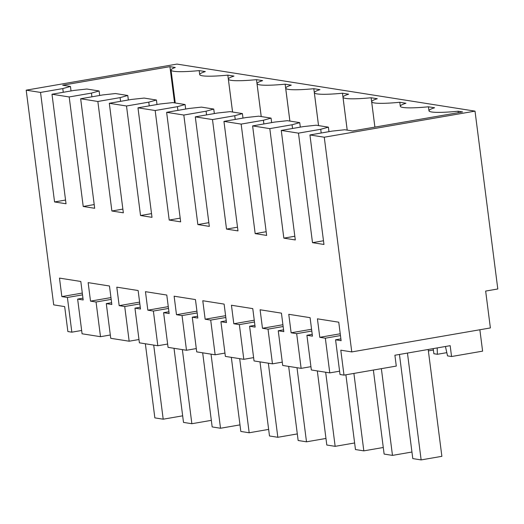 <?xml version="1.0" encoding="UTF-8"?>
<svg xmlns="http://www.w3.org/2000/svg" width="524" height="524" viewBox="0 0 524 524"><rect width="100%" height="100%" fill="white"/><g stroke="black" fill="none" stroke-linecap="round" stroke-linejoin="round"><path stroke-width="0.79" d="M475.019 111.134L324.264 137.216L351.768 351.918L490.379 327.939L485.656 291.075L497.8 288.973L475.019 111.134L176.955 64.085L26.2 90.167L53.703 304.87L64.675 306.599L67.871 331.541L71.84 332.17L67.4 297.475L82.523 294.861M351.768 351.918L340.796 350.189L343.993 375.132L396.288 366.079L394.899 355.239L450.168 345.676L451.557 356.523L482.604 351.152L479.866 329.76M26.2 90.167L40.531 92.427L62.788 88.576L70.452 86.44L62.67 85.209L169.92 66.659L175.278 67.504A37.407 4.238 -7.3 0 0 171.04 70.085A37.407 4.238 -7.3 0 0 199.172 70.609L205.316 71.578A37.407 4.238 -7.3 0 0 199.703 74.605A37.407 4.238 -7.3 0 0 227.829 75.129L233.973 76.098A37.407 4.238 -7.3 0 0 228.359 79.131A37.407 4.238 -7.3 0 0 256.491 79.655L262.635 80.624A37.407 4.238 -7.3 0 0 257.022 83.657A37.407 4.238 -7.3 0 0 285.148 84.181L291.292 85.15A37.407 4.238 -7.3 0 0 285.678 88.176A37.407 4.238 -7.3 0 0 313.811 88.7L319.954 89.67A37.407 4.238 -7.3 0 0 314.341 92.702A37.407 4.238 -7.3 0 0 342.467 93.226L348.617 94.196A37.407 4.238 -7.3 0 0 342.997 97.228A37.407 4.238 -7.3 0 0 371.13 97.752L377.273 98.722A37.407 4.238 -7.3 0 0 371.66 101.748A37.407 4.238 -7.3 0 0 399.786 102.272L405.936 103.248A37.407 4.238 -7.3 0 0 400.323 106.274A37.407 4.238 -7.3 0 0 428.449 106.798L434.593 107.767A37.407 4.238 -7.3 0 0 428.979 110.8A37.407 4.238 -7.3 0 0 458.114 111.219L462.6 111.933L352.547 130.967L344.766 129.742L332.19 131.105L309.933 134.956L323.963 244.472L312.501 242.664L323.485 240.765M324.264 137.216L309.933 134.956M343.993 375.132L340.017 374.503L335.57 339.807L341.117 340.685L338.753 322.195L317.42 318.828L319.791 337.318L325.339 338.196L329.779 372.885L311.354 369.977L306.913 335.288L312.461 336.159L310.09 317.668L288.763 314.302L291.128 332.792L296.676 333.67L301.123 368.359L282.698 365.451L278.251 330.762L283.798 331.64L281.427 313.142L260.101 309.776L262.472 328.273L268.019 329.144L272.46 363.839L254.035 360.931L249.594 326.236L255.142 327.114L252.771 308.623L231.444 305.25L233.809 323.747L239.357 324.625L243.804 359.313L225.379 356.405L220.932 321.716L226.479 322.588L224.108 304.097L202.781 300.73L205.153 319.221L210.7 320.099L215.141 354.787L196.716 351.879L192.275 317.19L197.823 318.068L195.452 299.571L174.125 296.204L176.49 314.701L182.038 315.572L186.485 350.268L168.06 347.36L163.612 312.664L169.16 313.542L166.789 295.045L145.462 291.678L147.833 310.175L153.381 311.053L157.822 345.742L139.397 342.834L134.956 308.145L140.498 309.016L138.133 290.525L116.8 287.159L119.171 305.649L124.719 306.527L129.159 341.216L110.741 338.308L106.293 303.619L111.841 304.496L109.47 285.999L88.143 282.632L90.514 301.13L96.056 302.001L100.503 336.696L82.078 333.788L77.637 299.093L83.178 299.97L80.814 281.473L59.481 278.106L61.852 296.604L67.4 297.475M40.531 92.427L54.562 201.95L66.024 203.757L51.994 94.241L69.188 96.953L83.218 206.476L94.68 208.283L80.657 98.761L89.25 100.117L97.85 101.479L111.881 210.995L123.343 212.809L109.313 103.287L126.507 105.999L140.537 215.521L152.006 217.329L137.976 107.813L155.169 110.525L169.2 220.047L180.662 221.855L166.632 112.333L175.232 113.688L183.826 115.051L197.856 224.567L209.325 226.381L195.295 116.859L212.489 119.57L226.519 229.093L237.981 230.901L223.951 121.385L241.151 124.096L255.175 233.619L266.644 235.427L252.614 125.904L269.808 128.622L283.838 238.138L295.3 239.953L281.27 130.43L298.47 133.142L312.501 242.664M446.821 352.652L437.376 354.283L433.865 353.726L433.21 348.611M428.37 350.884L433.387 350.019M451.557 356.523L447.548 355.888L445.433 346.495M437.376 354.283L437.199 347.923M199.703 74.605L199.172 70.609M232.558 112.031L227.829 75.129M261.214 116.551L256.491 79.655M289.877 121.077L285.148 84.181M318.533 125.603L313.811 88.7M347.196 130.122L342.467 93.226M374.889 127.103L371.13 97.752M400.323 106.274L399.786 102.272M428.979 110.8L428.449 106.798M458.304 112.673L458.114 111.219M54.562 201.95L65.546 200.05M62.788 88.576L63.266 92.29M70.452 86.44L71.028 90.947M169.92 66.659L174.558 102.874M100.503 336.696L110.315 335M96.056 302.001L111.186 299.387M90.514 301.13L110.957 297.593M106.293 303.619L111.612 302.695M129.159 341.216L138.971 339.519M124.719 306.527L139.849 303.907M119.171 305.649L139.613 302.112M134.956 308.145L140.268 307.221M157.822 345.742L167.634 344.045M153.381 311.053L168.505 308.433M147.833 310.175L168.276 306.638M163.612 312.664L168.931 311.747M186.485 350.268L196.29 348.571M182.038 315.572L197.168 312.959M176.49 314.701L196.939 311.164M192.275 317.19L197.587 316.267M215.141 354.787L224.953 353.091M210.7 320.099L225.824 317.478M205.153 319.221L225.595 315.684M220.932 321.716L226.25 320.793M243.804 359.313L253.616 357.617M239.357 324.625L254.487 322.005M233.809 323.747L254.258 320.21M249.594 326.236L254.913 325.319M272.46 363.839L282.272 362.143M268.019 329.144L283.143 326.531M262.472 328.273L282.914 324.736M278.251 330.762L283.569 329.845M301.123 368.359L310.935 366.662M296.676 333.67L311.806 331.05M291.128 332.792L311.577 329.255M306.913 335.288L312.232 334.364M329.779 372.885L339.591 371.189M325.339 338.196L340.462 335.576M319.791 337.318L340.233 333.781M335.57 339.807L340.888 338.89M298.47 133.142L320.727 129.29L321.205 133.004M320.727 129.29L328.391 127.155L316.103 125.216L303.534 126.579L281.27 130.43M283.838 238.138L294.829 236.239M269.808 128.622L292.065 124.771L292.543 128.478M292.065 124.771L299.728 122.629L287.447 120.69L274.871 122.053L252.614 125.904M255.175 233.619L266.166 231.719M241.151 124.096L263.408 120.245L263.88 123.959M263.408 120.245L271.072 118.11L258.784 116.171L246.214 117.533L223.951 121.385M226.519 229.093L237.51 227.193M212.489 119.57L234.745 115.719L235.224 119.433M234.745 115.719L242.409 113.584L230.128 111.645L217.552 113.007L195.295 116.859M197.856 224.567L208.847 222.667M183.826 115.051L206.089 111.199L206.561 114.907M206.089 111.199L213.753 109.058L201.465 107.119L188.895 108.481L166.632 112.333M169.2 220.047L180.191 218.141M155.169 110.525L177.426 106.673L177.905 110.387M177.426 106.673L185.09 104.538L172.809 102.599L160.233 103.962L137.976 107.813M140.537 215.521L151.528 213.622M126.507 105.999L148.77 102.147L149.242 105.861M148.77 102.147L156.427 100.012L144.146 98.073L131.57 99.436L109.313 103.287M111.881 210.995L122.865 209.096M97.85 101.479L120.107 97.628L120.585 101.335M120.107 97.628L127.771 95.486L115.49 93.547L102.914 94.91L80.657 98.761M83.218 206.476L94.209 204.57M69.188 96.953L91.451 93.102L91.923 96.816M51.994 94.241L74.251 90.39L86.827 89.028L99.108 90.966L91.451 93.102M71.84 332.17L81.652 330.474M61.852 296.604L82.294 293.067M77.637 299.093L82.949 298.176M328.391 127.155L328.967 131.662M299.728 122.629L300.304 127.136M271.072 118.11L271.648 122.616M242.409 113.584L242.985 118.09M213.753 109.058L214.329 113.564M185.09 104.538L185.666 109.044M156.427 100.012L157.01 104.518M127.771 95.486L128.347 99.992M99.108 90.966L99.684 95.466M407.449 353.065L421.139 459.915L412.788 458.592L399.445 354.453M428.193 349.482L441.876 456.325L421.139 459.915M381.367 368.66L392.476 455.389L384.125 454.072L373.363 370.049M411.943 452.022L392.476 455.389M353.897 373.416L363.82 450.863L355.469 449.546L345.892 374.798M383.286 447.496L363.82 450.863M325.666 372.236L335.157 446.343L326.806 445.02L317.315 370.92M354.624 442.97L335.157 446.343M297.003 367.71L306.501 441.817L298.149 440.501L288.652 366.394M325.967 438.45L306.501 441.817M268.347 363.191L277.838 437.291L269.487 435.975L259.996 361.868M297.305 433.924L277.838 437.291M239.684 358.665L249.182 432.772L240.824 431.449L231.333 357.348M268.642 429.398L249.182 432.772M211.028 354.139L220.519 428.246L212.168 426.929L202.677 352.822M239.985 424.879L220.519 428.246M182.365 349.613L191.863 423.719L183.505 422.403L174.014 348.296M211.323 420.353L191.863 423.719M153.709 345.093L163.2 419.193L154.849 417.877L145.358 343.777M182.666 415.827L163.2 419.193M232.577 112.031L228.359 79.131M261.234 116.557L257.022 83.657M289.896 121.077L285.678 88.176M318.553 125.603L314.341 92.702M347.216 130.129L342.997 97.228M374.909 127.103L371.66 101.748M175.258 102.986L171.04 70.085"/></g></svg>
